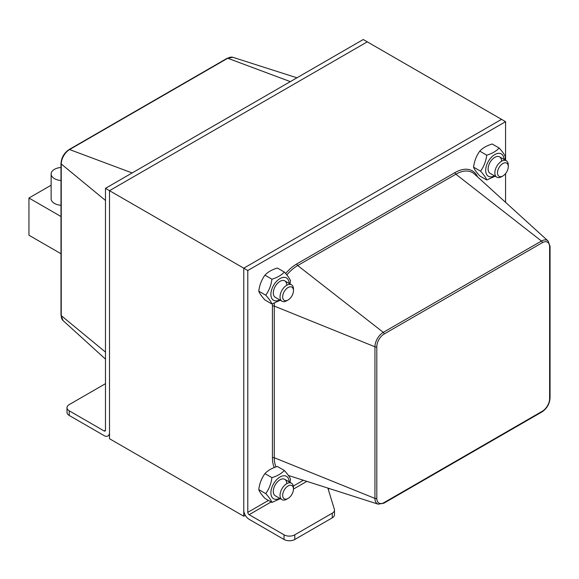 <?xml version="1.0" encoding="UTF-8"?>
<svg xmlns="http://www.w3.org/2000/svg" width="579" height="579" viewBox="0 0 579 579"><rect width="100%" height="100%" fill="white"/><g stroke="black" fill="none" stroke-linecap="round" stroke-linejoin="round"><path stroke-width="0.87" d="M247.79 270.509L247.79 512.35A1.896 1.093 -120 0 0 249.136 514.68L284.043 534.83A7.592 4.386 0 0 0 294.783 534.83L294.783 539.483A7.592 4.386 180 0 1 284.043 539.483L249.136 519.327A7.592 4.386 -120 0 1 243.766 510.027L243.766 268.186L247.79 270.509L505.568 121.684L505.568 160.332M294.783 534.83L332.259 513.189A7.592 4.386 0 0 0 334.488 510.092L334.488 514.738A7.592 4.386 180 0 1 332.259 517.843L294.783 539.483M334.488 510.092A7.592 4.386 0 0 0 334.373 509.332L327.88 488.09M329.335 488.553A7.592 4.386 0 0 0 328.307 489.479M505.568 173.591L505.568 202.346M105.479 383.682L69.227 404.605A7.592 4.386 0 0 0 67.005 407.71A7.592 4.386 0 0 0 69.227 410.808L69.227 415.461L104.133 435.611A7.592 4.386 -120 0 0 107.933 435.987A7.592 4.386 -120 0 0 109.503 432.513L109.503 190.672L367.281 41.847L501.537 119.354L243.766 268.186L501.537 119.354L505.568 121.684M69.227 415.461A7.592 4.386 180 0 1 67.005 412.357L67.005 407.71M245.337 515.317L243.766 516.229L243.766 268.186L109.503 190.672L367.281 41.847L363.25 39.517L105.479 188.341L105.479 430.19A1.896 1.093 60 0 1 105.081 431.058A1.896 1.093 60 0 1 104.133 430.964L69.227 410.808M243.766 516.229L109.503 438.716L109.503 190.672L105.479 188.341M60.99 167.469A11.392 6.579 0 0 0 54.462 169.336A11.392 6.579 0 0 0 51.126 173.989A11.392 6.579 0 0 0 60.99 180.503M60.99 205.306A11.392 6.579 180 0 1 51.126 198.792L51.126 173.989M51.126 185.215L28.95 198.018L28.95 235.226L60.99 253.725M28.95 198.018L60.99 216.517M497.484 172.853A7.628 4.408 -60 0 1 502.883 163.51A7.628 4.408 -60 0 1 508.275 166.622A7.628 4.408 -60 0 1 502.876 175.973A7.628 4.408 -60 0 1 497.484 172.853M508.275 166.622L508.275 165.102A9.496 5.479 120 0 0 506.307 160.759A9.496 5.479 120 0 0 498.997 163.3A9.496 5.479 120 0 0 494.85 172.853A9.496 5.479 120 0 0 496.818 177.203A9.496 5.479 120 0 0 501.559 176.733L502.876 175.973M282.675 296.875A7.628 4.408 -60 0 1 288.067 287.531A7.628 4.408 -60 0 1 293.466 290.644A7.628 4.408 -60 0 1 288.067 299.994A7.628 4.408 -60 0 1 282.675 296.875M293.466 290.644L293.466 289.124A9.496 5.479 120 0 0 291.498 284.781A9.496 5.479 120 0 0 284.18 287.322A9.496 5.479 120 0 0 280.033 296.875A9.496 5.479 120 0 0 282.002 301.225A9.496 5.479 120 0 0 286.75 300.754L288.067 299.994M282.675 495.313A7.628 4.408 -60 0 1 288.067 485.969A7.628 4.408 -60 0 1 293.466 489.081A7.628 4.408 -60 0 1 288.067 498.432A7.628 4.408 -60 0 1 282.675 495.313M306.834 481.366L293.466 489.081L293.466 487.561A9.496 5.479 120 0 0 291.498 483.219A9.496 5.479 120 0 0 284.18 485.759A9.496 5.479 120 0 0 280.033 495.313A9.496 5.479 120 0 0 282.002 499.655A9.496 5.479 120 0 0 286.75 499.192L288.067 498.432M286.728 285.266A9.496 5.479 120 0 0 277.442 283.428A9.496 5.479 120 0 0 275.278 297.338M289.131 283.413A12.912 7.455 120 0 0 279.823 278.68A12.912 7.455 120 0 0 270.885 294.385A12.912 7.455 120 0 0 279.643 299.857M280.287 300.233L271.92 304.004C271.146 301.811 269.083 298.865 265.718 295.181C269.083 290.6 271.146 285.273 271.92 279.201C277.348 277.558 281.481 275.17 284.325 272.036C287.683 275.727 289.753 278.665 290.528 280.858L289.992 283.905M284.325 272.036L277.363 268.019C271.935 269.662 267.802 272.043 264.958 275.177C261.599 279.758 259.537 285.085 258.762 291.165C259.537 293.358 261.599 296.296 264.958 299.98L271.92 304.004M271.92 279.201L264.958 275.177M265.718 295.181L258.762 291.165M286.728 483.697A9.496 5.479 120 0 0 277.442 481.866A9.496 5.479 120 0 0 275.278 495.776M289.131 481.851A12.912 7.455 120 0 0 279.823 477.118A12.912 7.455 120 0 0 270.885 492.816A12.912 7.455 120 0 0 279.643 498.295M280.287 498.671L271.92 502.442C271.146 500.242 269.083 497.303 265.718 493.619C269.083 489.038 271.146 483.711 271.92 477.632C277.348 475.996 281.481 473.608 284.325 470.474C287.683 474.158 289.753 477.103 290.528 479.296L289.992 482.343M284.325 470.474L277.363 466.457C271.935 468.093 267.802 470.481 264.958 473.615C261.599 478.196 259.537 483.523 258.762 489.595C259.537 491.795 261.599 494.734 264.958 498.418L271.92 502.442M271.92 477.632L264.958 473.615M265.718 493.619L258.762 489.595M501.537 161.244A9.496 5.479 120 0 0 492.259 159.413A9.496 5.479 120 0 0 490.095 173.324M503.947 159.391A12.912 7.455 120 0 0 494.64 154.658A12.912 7.455 120 0 0 485.694 170.364A12.912 7.455 120 0 0 494.452 175.835M495.103 176.211L486.736 179.982C485.962 177.789 483.892 174.844 480.534 171.16C483.892 166.578 485.962 161.252 486.736 155.179C492.164 153.536 496.297 151.148 499.134 148.014C502.5 151.705 504.562 154.644 505.337 156.837L504.801 159.891M499.134 148.014L492.172 143.997C486.751 145.64 482.611 148.021 479.774 151.155C476.416 155.737 474.346 161.063 473.571 167.143C474.346 169.336 476.416 172.274 479.774 175.965L486.736 179.982M486.736 155.179L479.774 151.155M480.534 171.16L473.571 167.143M284.043 534.83L284.043 539.483M332.259 513.189L332.259 517.843M271.124 501.979L249.136 514.68M247.79 512.35L268.439 500.43M293.321 486.063L303.374 480.259M550.05 246.328A1.448 0.832 180 0 1 549.623 246.922L549.623 398.555A1.448 0.832 0 0 0 550.05 397.961L550.05 246.328L548.038 240.958A11.783 6.803 120 0 0 541.452 241.038A1.448 0.832 60 0 1 542.299 242.695A10.357 5.978 -60 0 1 549.623 246.922M549.623 398.555A10.357 5.978 -60 0 1 542.299 411.242A1.448 0.832 60 0 1 542.002 411.901C546.916 408.542 549.601 403.896 550.05 397.961M542.299 411.242L384.13 502.558A10.357 5.978 -60 0 1 376.806 498.331L376.806 346.698A1.448 0.832 0 0 1 374.953 346.792A11.783 6.803 120 0 1 383.291 332.36L297.715 265.529L455.876 174.207L541.452 241.038L383.291 332.36A1.448 0.832 60 0 1 384.13 334.011L542.299 242.695M384.13 502.558A1.448 0.832 60 0 1 383.834 503.223L542.002 411.901M376.806 346.698A10.357 5.978 -60 0 1 384.13 334.011M376.806 498.331A1.448 0.832 180 0 1 374.953 498.425A11.783 6.803 120 0 0 378.174 504.164L383.834 503.223M272.521 303.809A34.552 19.947 120 0 0 272.434 306.19A1.448 0.832 180 0 1 274.287 306.096L374.953 346.792L374.953 498.425L274.287 457.728L274.287 306.096A33.126 19.121 -60 0 1 274.424 303.135M286.808 274.931A33.126 19.121 -60 0 1 297.715 265.529A1.448 0.832 -120 0 1 296.868 263.872A34.552 19.947 120 0 0 285.628 273.52M477.588 176.906A34.552 19.947 120 0 0 455.036 172.556A1.448 0.832 60 0 0 455.876 174.207A33.126 19.121 -60 0 1 474.375 173.982L548.038 240.958M455.036 172.556L296.868 263.872M272.434 306.19L272.434 457.823A1.448 0.832 180 0 1 274.287 457.728A33.126 19.121 -60 0 0 276.009 466.906M272.434 457.823A34.552 19.947 120 0 0 274.294 467.535M104.133 430.964L105.479 430.19M105.479 200.457L61.251 163.995A1.448 0.832 180 0 1 60.99 163.517L60.99 315.15A1.448 0.832 0 0 0 61.251 315.627L61.251 163.995A11.783 6.803 -60 0 1 69.589 149.563A1.448 0.832 -120 0 0 69.039 149.577C64.124 152.936 61.439 157.582 60.99 163.517M60.99 315.15L63.01 320.52A11.783 6.803 -60 0 1 61.251 315.627L105.479 352.09M132.15 172.947L69.589 149.563L227.757 58.247A1.448 0.832 -120 0 0 227.207 58.255L69.039 149.577M290.318 81.625L227.757 58.247A11.783 6.803 -60 0 1 232.867 57.314L296.955 77.796M378.174 504.164L288.414 475.475M107.933 435.987L109.503 435.082M227.207 58.255L232.867 57.314M63.01 320.52L105.479 359.132M490.066 173.302L496.818 177.203M499.554 156.858L506.307 160.759M275.249 297.324L282.002 301.225M284.745 280.88L291.498 284.781M275.249 495.762L282.002 499.655M284.745 479.318L291.498 483.219"/></g></svg>
